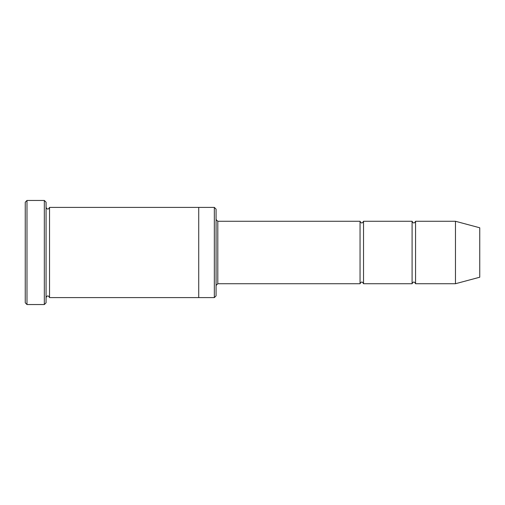 <?xml version="1.0" encoding="UTF-8"?>
<svg xmlns="http://www.w3.org/2000/svg" width="505" height="505" viewBox="0 0 505 505"><rect width="100%" height="100%" fill="white"/><g stroke="black" fill="none" stroke-linecap="round" stroke-linejoin="round"><path stroke-width="0.76" d="M360.052 283.728L217.806 283.728L217.806 221.272L360.052 221.272L360.052 283.728C361.208 281.487 362.369 281.487 363.524 283.728L363.524 221.272L412.093 221.272L412.093 283.728C413.254 281.487 414.409 281.487 415.565 283.728L415.565 221.272L455.466 221.272L455.466 283.728L415.565 283.728M214.335 207.397L216.071 209.133L216.071 295.867L214.335 297.603L214.335 207.397L198.724 207.397L198.724 297.603L214.335 297.603M46.069 297.603C47.224 295.368 48.379 295.368 49.534 297.603L49.534 207.397C48.379 209.632 47.224 209.632 46.069 207.397M26.986 200.46L26.986 304.54L25.25 302.804L25.25 202.196L26.986 200.46L44.333 200.46L44.333 304.54L46.069 302.804L46.069 202.196L44.333 200.46M455.466 283.728L479.75 277.22L479.75 227.78L455.466 221.272M363.524 283.728L412.093 283.728M49.534 297.603L198.724 297.603M49.534 207.397L198.724 207.397M415.565 221.272C414.409 223.513 413.254 223.513 412.093 221.272M363.524 221.272C362.369 223.513 361.208 223.513 360.052 221.272M217.806 221.272L216.071 219.542M217.806 283.728L216.071 285.458M26.986 304.54L44.333 304.54"/></g></svg>
